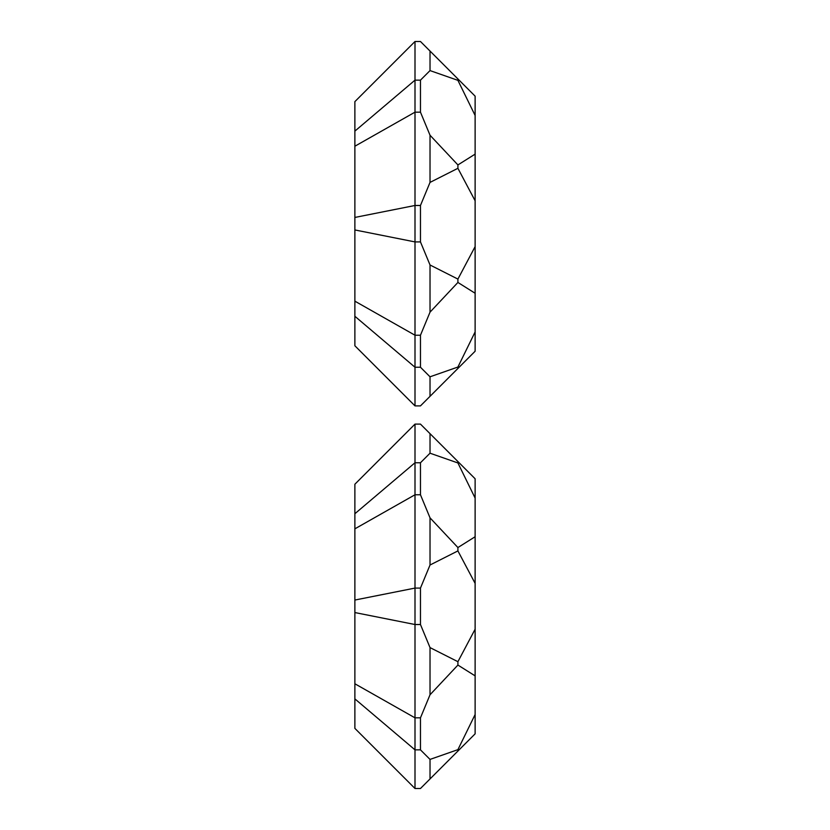 <?xml version="1.0" encoding="UTF-8"?>
<svg xmlns="http://www.w3.org/2000/svg" width="830" height="830" viewBox="0 0 830 830"><rect width="100%" height="100%" fill="white"/><g stroke="black" fill="none" stroke-linecap="round" stroke-linejoin="round"><path stroke-width="1.25" d="M475.123 478.765L475.123 733.845L475.123 478.765L457.911 461.563L457.911 462.953L475.123 498.093L457.911 462.953L430.023 453.201L420.468 462.756L420.468 494.773L430.023 517.847L457.911 547.551L475.123 536.74L457.911 547.551L457.911 550.913L475.123 583.397L457.911 550.913L430.023 565.012L420.468 588.086L420.468 624.523L430.023 647.597L457.911 661.697L475.123 629.213L457.911 661.697L457.911 665.069L475.123 675.869L457.911 665.069L430.023 694.762L420.468 717.836L420.468 749.853L430.023 759.409L457.911 749.656L475.123 714.516L457.911 749.656L457.911 751.046L475.123 733.845L420.468 788.5L415 788.5L415 749.853L420.468 749.853L420.468 717.836L430.023 694.762L430.023 647.597L420.468 624.523L420.468 588.086L415 588.086L415 494.773L420.468 494.773L420.468 462.756L415 462.756L415 494.773L420.468 494.773L430.023 517.847L430.023 565.012L420.468 588.086L415 588.086L415 624.523L420.468 624.523L415 624.523L415 717.836L420.468 717.836L415 717.836L415 749.853L420.468 749.853L430.023 759.409L430.023 778.945L420.468 788.5L415 788.5L354.877 728.377L354.877 698.881L354.877 728.377L415 788.5L415 749.853L354.877 698.881L354.877 683.775L354.877 698.881L415 749.853L415 717.836L354.877 683.775L354.877 612.561L354.877 683.775L415 717.836L415 624.523L354.877 612.561L354.877 600.049L354.877 612.561L415 624.523L415 588.086L354.877 600.049L354.877 528.835L354.877 600.049L415 588.086L415 494.773L354.877 528.835L354.877 513.729L354.877 528.835L415 494.773L415 462.756L420.468 462.756L430.023 453.201L430.023 433.665L475.123 478.765M420.468 424.109L457.911 461.563L457.911 462.953L430.023 453.201L430.023 433.665L420.468 424.109L415 424.109L415 462.756L354.877 513.729L354.877 484.232L354.877 513.729L415 462.756L415 424.109L420.468 424.109M430.023 565.012L457.911 550.913L457.911 547.551L430.023 517.847L430.023 565.012M430.023 694.762L457.911 665.069L457.911 661.697L430.023 647.597L430.023 694.762M430.023 778.945L457.911 751.046L457.911 749.656L430.023 759.409L430.023 778.945M415 424.109L354.877 484.232L415 424.109M475.123 96.156L475.123 351.235L420.468 405.891L415 405.891L415 367.244L420.468 367.244L420.468 335.227L415 335.227L415 367.244L420.468 367.244L430.023 376.799L457.911 367.047L475.123 331.907L475.123 293.26L457.911 282.449L430.023 312.153L420.468 335.227L420.468 367.244L430.023 376.799L430.023 396.335L420.468 405.891L415 405.891L354.877 345.768L415 405.891L415 367.244L354.877 316.272L354.877 345.768L354.877 316.272L415 367.244L415 335.227L420.468 335.227L430.023 312.153L430.023 264.988L457.911 279.088L475.123 246.603L475.123 200.787L457.911 168.303L430.023 182.403L420.468 205.477L415 205.477L415 241.914L420.468 241.914L420.468 205.477L420.468 241.914L430.023 264.988L420.468 241.914L415 241.914L415 335.227L354.877 301.166L354.877 316.272L354.877 301.166L415 335.227L415 241.914L354.877 229.952L354.877 301.166L354.877 229.952L415 241.914L415 112.164L420.468 112.164L420.468 80.147L415 80.147L415 112.164L420.468 112.164L430.023 135.238L457.911 164.931L475.123 154.131L475.123 115.484L457.911 80.344L430.023 70.592L420.468 80.147L420.468 112.164L430.023 135.238L430.023 182.403L420.468 205.477L415 205.477L354.877 217.439L354.877 229.952L354.877 217.439L415 205.477L415 112.164L354.877 146.225L354.877 217.439L354.877 146.225L415 112.164L415 80.147L420.468 80.147L430.023 70.592L430.023 51.055L475.123 96.156L457.911 78.954L457.911 80.344L475.123 115.484L475.123 96.156M415 41.5L420.468 41.5L430.023 51.055L420.468 41.5L415 41.5L415 80.147L354.877 131.119L354.877 146.225L354.877 101.623L354.877 131.119L415 80.147L415 41.5L354.877 101.623L415 41.5M475.123 200.787L475.123 154.131L457.911 164.931L457.911 168.303L475.123 200.787M475.123 293.26L475.123 246.603L457.911 279.088L457.911 282.449L475.123 293.26M475.123 351.235L475.123 331.907L457.911 367.047L457.911 368.437L475.123 351.235M430.023 51.055L457.911 78.954L457.911 80.344L430.023 70.592L430.023 51.055M430.023 182.403L457.911 168.303L457.911 164.931L430.023 135.238L430.023 182.403M430.023 312.153L457.911 282.449L457.911 279.088L430.023 264.988L430.023 312.153M430.023 396.335L457.911 368.437L457.911 367.047L430.023 376.799L430.023 396.335"/></g></svg>
